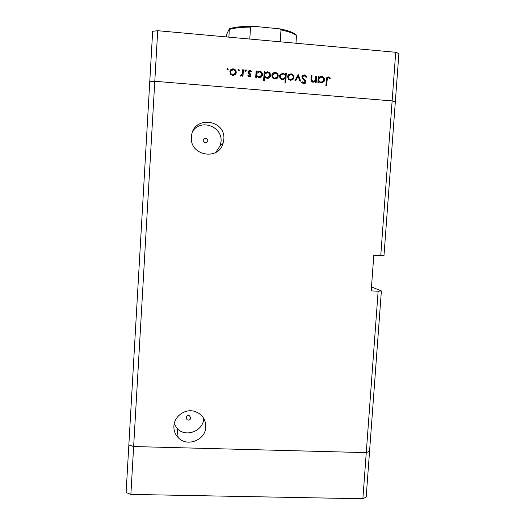 <?xml version="1.0" encoding="UTF-8"?>
<svg xmlns="http://www.w3.org/2000/svg" width="525" height="525" viewBox="0 0 525 525"><rect width="100%" height="100%" fill="white"/><g stroke="black" fill="none" stroke-linecap="round" stroke-linejoin="round"><path stroke-width="0.79" d="M205.439 425.486L205.82 425.565L205.439 425.486M362.873 498.75L366.266 452.622L369.561 451.251L381.386 290.929L378.138 291.244L366.266 452.622L133.639 446.545L154.79 81.277L392.136 100.918L154.79 81.277L157.717 30.706L152.663 31.297L149.769 81.585L154.79 81.277L149.769 81.585L128.848 444.911L133.639 446.545L128.848 444.911L126.112 492.522L130.869 494.406L362.873 498.75L366.181 497.083L369.561 451.251L366.266 452.622L133.639 446.545L130.869 494.406M203.109 140.313C204.218 143.318 205.767 143.594 207.769 141.14L207.848 140.661C206.719 137.642 205.163 137.379 203.175 139.873L203.109 140.313M186.099 417.788L187.136 419.81C189.026 420.518 190.24 419.895 190.765 417.933L189.564 415.82C187.72 415.262 186.565 415.918 186.099 417.788M173.906 426.057C173.716 430.493 175.12 434.319 178.132 437.535C186.887 447.425 205.583 440.252 205.8 426.996C205.741 418.963 201.856 413.713 194.145 411.246C184.78 408.68 174.208 416.391 173.906 426.057M174.169 423.983L177.115 428.446C185.542 437.981 203.536 431.097 203.746 418.333L203.746 418.333M191.402 136.972C189.473 155.407 218.177 161.168 223.04 143.45L223.821 139.388C225.927 119.903 194.696 115.303 191.677 134.787L191.402 136.972M215.716 152.44L220.283 145.543L221.032 141.638C222.698 126.847 201.515 118.532 193.036 130.771M381.386 290.929L371.49 286.926M380.75 255.695L392.136 100.918L395.325 101.883L383.985 255.623L373.8 255.294L371.201 290.883L378.138 291.244M315.86 76.059L316.614 76.125L316.181 82.418L315.427 82.353L315.505 81.218L313.09 82.267C311.43 81.841 310.741 80.712 311.017 78.881L311.24 75.666L311.988 75.731L311.778 80.135L313.274 81.506L315.315 80.384L315.86 76.059M301.829 76.985L302.059 76.138L304.388 74.858L306.817 76.958L306.082 77.339L304.329 75.744L302.728 76.538L302.827 77.936L305.55 80.732L305.931 82.084L305.707 82.891L303.726 83.921L301.58 82.274L302.302 81.802L303.87 83.042L305.176 82.058L301.829 76.985M298.193 74.55L300.687 81.106L299.867 81.034L298.134 76.269L295.778 80.692L294.958 80.62L298.193 74.55M293.987 77.346L292.989 79.511L290.568 80.358L288.297 79.124L287.602 76.801L287.884 75.639L291.007 73.822C292.943 74.156 293.934 75.331 293.987 77.346L292.582 79.853M278.263 76.007L277.272 78.179L274.838 79.026L272.554 77.785L271.845 75.462L272.081 74.412C272.724 73.047 273.787 72.397 275.271 72.47C277.213 72.811 278.217 73.986 278.263 76.007L277.049 78.376M256.548 76.184L256.469 77.359L255.701 77.293L256.115 70.941L256.882 71.006L256.81 72.109L259.435 71.111C261.397 71.472 262.408 72.667 262.467 74.694L262.264 75.653C261.614 77.063 260.518 77.739 258.983 77.687L256.548 76.184L256.174 77.332M227.588 68.381L228.231 69.339L227.496 69.838L226.826 69.051L227.588 68.381L227.351 68.782L228.021 69.569L228.257 69.175M157.717 30.706L395.712 52.277L398.888 53.57L395.325 101.883L392.136 100.918L395.712 52.277M236.257 72.43L235.252 74.616L232.798 75.469L230.475 74.215L229.871 71.17C230.436 69.582 231.545 68.814 233.212 68.867C235.187 69.208 236.198 70.396 236.257 72.43L235.574 74.268M238.724 69.339L239.393 70.127L238.632 70.79L237.996 69.832L238.724 69.339L238.455 69.733L239.124 70.521L239.393 70.127M242.622 69.786L243.39 69.851L242.983 76.217L242.215 76.151L242.274 75.219L240.68 76.138L240.023 75.862L240.489 75.219L240.877 75.364L242.209 74.097L242.622 69.786M245.648 69.93L246.317 70.718L245.556 71.387L244.926 70.416L245.648 69.93L245.359 70.324L246.028 71.111L246.317 70.718M250.983 75.331L249.296 76.867L247.754 75.823L248.312 75.324L249.349 76.086L250.215 75.298L248.122 72.982L247.984 71.479L249.841 70.291L251.573 71.308L251.029 71.853L249.834 71.078L248.66 72.004L250.76 74.327L250.983 75.331L250.458 76.493M264.633 76.821L264.39 80.607L263.622 80.542L264.206 71.636L264.967 71.702L264.895 72.798L267.514 71.807C269.476 72.168 270.48 73.356 270.539 75.383L270.316 76.401C269.647 77.766 268.564 78.422 267.061 78.369L264.633 76.821L264.068 80.574M285.456 74.635L285.534 73.461L286.289 73.526L285.698 82.399L284.944 82.34L285.187 78.638L282.581 79.682C280.632 79.328 279.628 78.146 279.569 76.125L279.825 75.042L283.041 73.139L285.456 74.635L285.042 75.009L282.64 73.52L283.041 73.139M318.728 81.467L318.649 82.628L317.901 82.563L318.327 76.276L319.082 76.335L319.003 77.424L321.589 76.44C323.512 76.794 324.496 77.976 324.542 79.984L324.135 81.375L321.116 82.95L318.728 81.467L318.17 82.589M328.335 77.798L327.318 78.337L326.629 85.627L325.881 85.568L326.688 77.759L328.44 76.919L330.382 78.081L329.897 78.704L328.335 77.798M226.839 68.946L227.351 68.782M230.114 70.56L233.212 68.867M232.962 69.261C234.924 69.602 235.942 70.79 235.994 72.811M230.79 70.947L230.285 72.325C230.331 73.868 231.105 74.78 232.595 75.062L234.944 73.782M230.527 71.932C230.573 73.48 231.348 74.399 232.851 74.688L235.384 72.949L235.489 72.358C235.443 70.809 234.668 69.91 233.166 69.648L230.613 71.407L230.285 72.325M232.595 75.062L232.851 74.688M237.982 69.864L238.455 69.733M242.596 70.199L243.39 69.851M243.108 70.245L242.727 76.197M240.214 75.6L240.877 75.364M240.601 75.744L241.697 75.016M244.919 70.435L245.359 70.324M247.807 75.889L248.312 75.324M248.017 75.698L249.047 76.46L249.349 76.086M249.047 76.46L249.854 75.948M248.115 71.183L249.841 70.291M249.539 70.685L251.232 71.649M248.364 72.391L248.535 73.014L248.837 72.634M248.535 73.014L249.441 73.749L249.743 73.369M249.441 73.749L250.458 74.707L250.76 74.327M250.458 74.707L250.681 75.705M256.088 71.354L256.882 71.006M256.554 71.393L256.482 72.489L256.81 72.109M256.482 72.489L259.435 71.111M259.101 71.505C261.063 71.859 262.067 73.054 262.126 75.075L262.467 74.694M262.126 75.075L261.483 76.808M257.079 72.936L256.351 74.55C256.39 76.112 257.171 77.024 258.694 77.273L260.886 76.302M256.673 74.169C256.718 75.738 257.499 76.65 259.022 76.906L261.548 75.324L261.706 74.622C261.634 73.073 260.853 72.168 259.357 71.892L256.823 73.434L256.351 74.55M258.694 77.273L259.022 76.906M264.173 72.05L264.967 71.702M264.62 72.089L264.548 73.178L264.895 72.798M264.548 73.178L267.514 71.807M267.159 72.194C269.115 72.548 270.119 73.736 270.172 75.757L270.539 75.383M270.172 75.757L269.463 77.582M265.21 73.559L264.416 75.239C264.456 76.801 265.23 77.707 266.746 77.956L268.885 77.05M264.764 74.858C264.803 76.427 265.584 77.339 267.1 77.588L269.601 76.066L269.778 75.311C269.712 73.769 268.931 72.857 267.435 72.581L264.928 74.071L264.416 75.239M266.746 77.956L267.1 77.588M272.593 73.572L275.271 72.47M274.89 72.857C276.832 73.192 277.823 74.366 277.876 76.381M273.138 74.13L272.239 75.895C272.278 77.431 273.039 78.337 274.516 78.619L276.557 77.752M272.613 75.521C272.652 77.057 273.413 77.969 274.897 78.251L277.305 76.801L277.508 75.935C277.463 74.406 276.701 73.507 275.225 73.251L272.79 74.727L272.239 75.895M274.516 78.619L274.897 78.251M285.502 73.874L286.289 73.526M285.876 73.907L285.318 82.366M280.343 74.222L282.64 73.52M280.908 74.76L279.937 76.558C279.996 78.094 280.77 78.999 282.253 79.275L284.34 78.455M285.318 76.637C285.285 75.075 284.511 74.169 282.995 73.913L280.534 75.37L280.33 76.191C280.396 77.726 281.17 78.632 282.653 78.907L285.108 77.523L285.318 76.637M282.253 79.275L282.653 78.907M279.937 76.558L280.33 76.191M292.609 79.833L292.989 79.511M288.488 74.76L291.007 73.822M290.581 74.202C292.51 74.537 293.501 75.705 293.547 77.713M288.967 75.37L287.936 77.234C287.976 78.763 288.73 79.669 290.2 79.944L292.123 79.203M288.356 76.86C288.396 78.396 289.15 79.301 290.627 79.583L292.989 78.218L293.226 77.273C293.186 75.744 292.432 74.852 290.962 74.596L288.579 75.968L287.936 77.234M290.2 79.944L290.627 79.583M297.911 75.082L300.083 81.053M295.542 80.673L298.134 76.269M302.466 75.567L304.388 74.858M303.923 75.233L306.298 77.228M302.886 76.302L302.269 76.906L302.124 77.431L302.584 77.063M302.124 77.431L302.367 78.304L302.827 77.936M302.367 78.304L305.077 81.086L305.55 80.732M305.077 81.086L305.458 82.438L305.931 82.084M305.458 82.438L304.92 83.678M301.606 82.307L302.302 81.802M301.842 82.156L303.404 83.396L303.87 83.042M303.404 83.396L304.507 82.957M315.833 76.473L316.614 76.125M316.109 76.499L315.709 82.379M315 81.716L314.632 81.959M311.207 76.079L311.988 75.731M311.502 76.105L311.292 80.489L311.778 80.135M311.292 80.489L312.782 81.861L313.274 81.506M312.782 81.861L314.39 81.283M318.301 76.683L319.082 76.335M318.57 76.709L318.498 77.792L319.003 77.424M319.266 77.175L321.589 76.44M321.07 76.808C322.987 77.162 323.971 78.343 324.017 80.345L324.542 79.984M324.017 80.345L322.842 82.609M319.581 77.864L318.353 79.833C318.386 81.375 319.154 82.274 320.644 82.523L322.462 81.933M318.865 79.472C318.898 81.021 319.659 81.926 321.156 82.176L323.479 80.962L323.794 79.912C323.735 78.382 322.973 77.483 321.503 77.214L319.174 78.396L318.353 79.833M320.644 82.523L321.156 82.176M327.416 78.199L326.786 78.704L326.491 80.272L326.123 85.588M326.944 77.418L328.44 76.919M327.902 77.287L329.838 78.448L330.382 78.081M226.446 36.934L226.859 33.968L229.34 28.829L228.887 37.157M280.206 41.81L280.987 29.938L279.549 28.823L253.516 26.289L252.236 26.27L250.55 27.123C241.251 27.188 234.189 27.963 229.373 29.439M249.788 39.053L250.55 27.123M279.549 28.823C288.251 30.496 293.888 32.609 296.454 35.149L296.481 35.602C294.177 33.488 289.012 31.605 280.987 29.938M295.969 43.24L296.481 35.602M303.785 79.8L304.251 79.439M311.299 79.058L311.791 78.691M326.491 80.272L327.029 79.912M206.128 142.793L207.769 141.14M186.598 416.489L187.136 419.81M177.115 428.446L178.132 437.535M220.283 145.543L223.04 143.45M324.128 81.375L323.61 81.729M236.125 73.211L235.863 73.598M230.613 71.407L230.37 71.794M246.277 70.921L246.028 71.256M248.712 71.761L248.41 72.148M250.884 75.843L250.576 76.217M262.264 75.653L261.923 76.027M256.823 73.434L256.502 73.815M270.316 76.401L269.948 76.775M264.928 74.071L264.58 74.452M278.007 77.129L277.62 77.497M272.79 74.727L272.416 75.101M280.534 75.37L280.133 75.744M293.672 78.586L293.232 78.947M288.579 75.968L288.159 76.342M302.728 76.538L302.269 76.906M305.707 82.891L305.235 83.245M319.174 78.396L318.662 78.757M327.318 78.337L326.786 78.704M252.236 26.27C242.137 26.243 234.498 27.097 229.34 28.829"/></g></svg>
